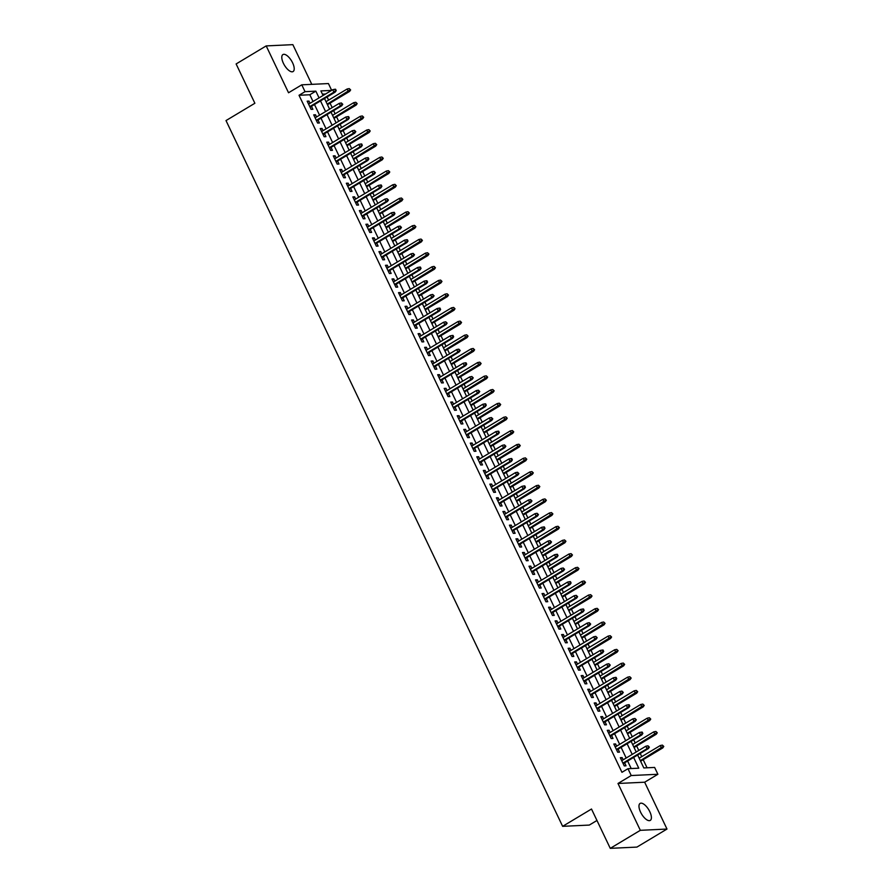 <?xml version="1.0" encoding="UTF-8"?>
<svg xmlns="http://www.w3.org/2000/svg" width="893" height="893" viewBox="0 0 893 893"><rect width="100%" height="100%" fill="white"/><g stroke="black" fill="none" stroke-linecap="round" stroke-linejoin="round"><path stroke-width="1.34" d="M649.803 811.692A9.901 4.175 59.1 0 0 640.102 803.421A9.901 4.175 59.1 0 0 640.571 812.128A9.901 4.175 59.1 0 0 650.271 820.399A9.901 4.175 59.1 0 0 649.803 811.692M292.614 62.845A9.901 4.175 59.1 0 0 282.914 54.573A9.901 4.175 59.1 0 0 283.394 63.28A9.901 4.175 59.1 0 0 293.094 71.552A9.901 4.175 59.1 0 0 292.614 62.845M637.647 755.02L643.82 767.947L654.625 767.433L657.884 774.276L631.228 775.537L627.969 768.706L638.774 768.192L633.639 757.431M644.657 782.212L617.989 783.474L640.337 830.323L610.265 848.35L636.921 847.089L666.993 829.05L644.657 782.212L657.884 774.276M596.959 820.477L589.291 825.076L562.635 826.338L226.007 120.577L254.873 103.264L236.12 63.95L266.192 45.911L288.539 92.76L301.778 84.824L328.434 83.562L331.66 90.338M311.791 84.355L292.859 44.65L266.192 45.911M647.057 767.79L643.183 759.664M641.743 756.65L640.236 753.48M638.796 750.455L636.653 745.99M635.213 742.965L633.706 739.806M632.266 736.781L630.134 732.305M628.694 729.291L627.187 726.121M625.747 723.107L623.615 718.631M622.175 715.617L620.657 712.447M619.217 709.433L617.085 704.957M615.645 701.931L614.138 698.772M612.698 695.747L610.566 691.282M609.126 688.257L607.608 685.087M606.168 682.073L604.036 677.597M602.596 674.583L601.089 671.413M599.649 668.399L597.517 663.923M596.077 660.909L594.559 657.739M593.119 654.714L590.987 650.249M589.547 647.224L588.04 644.054M586.601 641.04L584.469 636.564M583.029 633.55L581.522 630.38M580.082 627.366L577.95 622.89M576.51 619.876L574.992 616.706M573.552 613.681L571.42 609.216M569.98 606.191L568.473 603.032M567.033 600.007L564.901 595.531M563.461 592.517L561.943 589.347M560.503 586.333L558.371 581.856M556.931 578.843L555.424 575.672M553.984 572.647L551.852 568.182M550.412 565.157L548.894 561.998M547.454 558.973L545.322 554.497M543.882 551.483L542.375 548.313M540.935 545.299L538.803 540.823M537.363 537.809L535.856 534.639M534.416 531.625L532.273 527.149M530.833 524.124L529.326 520.965M527.886 517.94L525.754 513.475M524.314 510.45L522.807 507.28M521.367 504.266L519.235 499.79M517.795 496.776L516.277 493.606M514.837 490.592L512.705 486.116M511.265 483.102L509.758 479.932M508.318 476.907L506.186 472.442M504.746 469.417L503.228 466.246M501.788 463.233L499.656 458.756M498.216 455.743L496.709 452.572M495.269 449.559L493.137 445.082M491.697 442.068L490.179 438.898M488.739 435.873L486.607 431.408M485.167 428.383L483.66 425.224M482.22 422.199L480.088 417.723M478.648 414.709L477.141 411.539M475.701 408.525L473.558 404.049M472.118 401.035L470.611 397.865M469.171 394.84L467.039 390.375M465.599 387.35L464.092 384.191M462.652 381.166L460.52 376.69M459.08 373.676L457.562 370.506M456.122 367.492L453.99 363.016M452.55 360.002L451.043 356.832M449.603 353.818L447.471 349.342M446.031 346.317L444.513 343.158M443.073 340.133L440.941 335.668M439.501 332.642L437.994 329.472M436.554 326.458L434.422 321.982M432.982 318.968L431.464 315.798M430.024 312.784L427.892 308.308M426.452 305.294L424.945 302.124M423.505 299.099L421.373 294.634M419.933 291.609L418.426 288.439M416.986 285.425L414.843 280.949M413.403 277.935L411.896 274.765M410.456 271.751L408.324 267.275M406.884 264.261L405.377 261.091M403.937 258.066L401.805 253.601M400.365 250.576L398.847 247.406M397.407 244.392L395.275 239.916M393.835 236.902L392.328 233.732M390.888 230.718L388.756 226.242M387.316 223.228L385.798 220.058M384.358 217.032L382.226 212.567M380.786 209.542L379.279 206.383M377.839 203.358L375.707 198.882M374.267 195.868L372.749 192.698M371.309 189.684L369.177 185.208M367.737 182.194L366.23 179.024M364.791 176.01L362.658 171.534M361.219 168.509L359.712 165.35M358.272 162.325L356.128 157.86M354.688 154.835L353.181 151.665M351.742 148.651L349.609 144.175M348.17 141.161L346.663 137.991M345.223 134.977L343.091 130.501M341.651 127.487L340.133 124.317M338.693 121.292L336.561 116.827M335.121 113.802L333.614 110.632M332.174 107.618L330.042 103.142M328.602 100.128L327.084 96.957M640.337 830.323L666.993 829.05M623.18 759.82L622.131 757.61L620.322 757.699L624.24 765.904L626.038 765.814L624.62 762.834M616.65 746.146L615.601 743.936L613.804 744.025L617.71 752.23L619.519 752.14L618.09 749.16M610.131 732.461L609.082 730.262L607.273 730.34L611.192 738.556L612.989 738.466L611.571 735.486M603.601 718.787L602.552 716.577L600.755 716.666L604.661 724.87L606.47 724.792L605.041 721.812M597.082 705.113L596.033 702.903L594.225 702.992L598.143 711.196L599.94 711.107L598.522 708.127M590.563 691.428L589.503 689.229L587.706 689.307L591.624 697.522L593.421 697.433L592.003 694.453M584.033 677.754L582.984 675.543L581.176 675.633L585.094 683.837L586.902 683.759L585.473 680.779M577.514 664.079L576.454 661.869L574.657 661.959L578.575 670.163L580.372 670.074L578.954 667.093M570.984 650.405L569.935 648.195L568.138 648.273L572.045 656.489L573.853 656.4L572.424 653.419M564.465 636.72L563.416 634.521L561.608 634.599L565.526 642.804L567.323 642.726L565.905 639.745M557.935 623.046L556.886 620.836L555.089 620.925L558.996 629.13L560.804 629.04L559.375 626.06M551.416 609.372L550.367 607.162L548.559 607.251L552.477 615.456L554.274 615.366L552.856 612.386M544.897 595.687L543.837 593.488L542.04 593.566L545.947 601.77L547.755 601.692L546.337 598.712M538.367 582.013L537.318 579.803L535.51 579.892L539.428 588.096L541.225 588.007L539.807 585.027M531.848 568.339L530.788 566.129L528.991 566.218L532.909 574.422L534.706 574.333L533.288 571.353M525.318 554.653L524.269 552.454L522.472 552.533L526.379 560.748L528.187 560.659L526.758 557.678M518.8 540.979L517.739 538.769L515.942 538.859L519.86 547.063L521.657 546.985L520.239 544.004M512.269 527.305L511.22 525.095L509.423 525.184L513.33 533.389L515.138 533.3L513.709 530.319M505.751 513.62L504.701 511.421L502.893 511.499L506.811 519.715L508.608 519.626L507.191 516.645M499.22 499.946L498.171 497.736L496.374 497.825L500.281 506.03L502.089 505.951L500.66 502.971M492.702 486.272L491.652 484.062L489.844 484.151L493.762 492.356L495.559 492.266L494.142 489.286M486.183 472.598L485.122 470.388L483.325 470.466L487.243 478.681L489.04 478.592L487.623 475.612M479.653 458.913L478.603 456.714L476.795 456.792L480.713 464.996L482.51 464.918L481.093 461.938M473.134 445.239L472.073 443.028L470.276 443.118L474.194 451.322L475.991 451.233L474.574 448.253M466.604 431.565L465.554 429.354L463.757 429.444L467.664 437.648L469.472 437.559L468.044 434.578M460.085 417.879L459.024 415.68L457.227 415.758L461.145 423.963L462.942 423.885L461.525 420.904M453.555 404.205L452.505 401.995L450.708 402.084L454.615 410.289L456.423 410.2L454.995 407.219M447.036 390.531L445.987 388.321L444.178 388.41L448.096 396.615L449.893 396.525L448.476 393.545M440.506 376.846L439.456 374.647L437.659 374.725L441.566 382.93L443.374 382.851L441.946 379.871M433.987 363.172L432.938 360.962L431.129 361.051L435.047 369.255L436.844 369.177L435.427 366.197M427.468 349.498L426.407 347.288L424.61 347.377L428.528 355.581L430.326 355.492L428.908 352.512M420.938 335.813L419.889 333.614L418.08 333.692L421.998 341.907L423.795 341.818L422.378 338.838M414.419 322.139L413.359 319.928L411.561 320.018L415.479 328.222L417.277 328.144L415.859 325.164M407.889 308.465L406.84 306.254L405.042 306.344L408.949 314.548L410.758 314.459L409.329 311.478M401.37 294.79L400.31 292.58L398.512 292.658L402.43 300.874L404.228 300.785L402.81 297.804M394.84 281.105L393.791 278.906L391.994 278.984L395.9 287.189L397.709 287.111L396.28 284.13M388.321 267.431L387.272 265.221L385.463 265.31L389.381 273.515L391.179 273.425L389.761 270.445M381.791 253.757L380.742 251.547L378.945 251.636L382.851 259.841L384.66 259.751L383.231 256.771M375.272 240.072L374.223 237.873L372.414 237.951L376.333 246.155L378.13 246.077L376.712 243.097M368.753 226.398L367.693 224.188L365.896 224.277L369.814 232.481L371.611 232.392L370.193 229.412M362.223 212.724L361.174 210.514L359.366 210.603L363.284 218.807L365.081 218.718L363.663 215.738M355.704 199.039L354.644 196.84L352.847 196.918L356.765 205.122L358.562 205.044L357.144 202.064M349.174 185.364L348.125 183.154L346.328 183.244L350.235 191.448L352.043 191.37L350.614 188.39M342.655 171.69L341.606 169.48L339.798 169.57L343.716 177.774L345.513 177.685L344.095 174.704M336.125 158.005L335.076 155.806L333.279 155.884L337.186 164.1L338.994 164.011L337.565 161.03M329.606 144.331L328.557 142.121L326.749 142.21L330.667 150.415L332.464 150.337L331.046 147.356M323.076 130.657L322.027 128.447L320.23 128.536L324.137 136.741L325.945 136.651L324.516 133.671M316.557 116.983L315.508 114.773L313.7 114.851L317.618 123.067L319.415 122.977L317.997 119.997M325.521 94.011L322.44 94.156M313.041 101.501L309.826 94.758L299.021 95.272L621.952 772.311L627.969 768.706M631.206 768.549L627.623 761.037M626.183 758.012L621.104 747.363M619.664 744.338L614.574 733.678M613.134 730.664L608.055 720.004M606.615 716.99L601.536 706.33M600.096 703.304L595.006 692.644M593.566 689.63L588.487 678.97M587.047 675.956L581.957 665.296M580.517 662.271L575.438 651.611M573.998 648.597L568.908 637.937M567.468 634.923L562.389 624.263M560.949 621.238L555.859 610.589M554.419 607.564L549.34 596.904M547.9 593.89L542.821 583.229M541.381 580.204L536.291 569.555M534.851 566.53L529.772 555.87M528.332 552.856L523.242 542.196M521.802 539.182L516.723 528.522M515.283 525.497L510.193 514.837M508.753 511.823L503.674 501.163M502.234 498.149L497.144 487.489M495.704 484.464L490.625 473.803M489.185 470.79L484.106 460.129M482.666 457.116L477.576 446.455M476.136 443.43L471.058 432.781M469.618 429.756L464.527 419.096M463.087 416.082L458.009 405.422M456.569 402.397L451.478 391.748M450.039 388.723L444.96 378.063M443.52 375.049L438.43 364.389M436.99 361.375L431.911 350.715M430.471 347.69L425.392 337.029M423.952 334.015L418.862 323.355M417.422 320.341L412.343 309.681M410.903 306.656L405.813 295.996M404.373 292.982L399.294 282.322M397.854 279.308L392.764 268.648M391.324 265.623L386.245 254.974M384.805 251.949L379.726 241.289M378.286 238.275L373.196 227.615M371.756 224.589L366.677 213.94M365.237 210.915L360.147 200.255M358.707 197.241L353.628 186.581M352.188 183.567L347.098 172.907M345.658 169.882L340.579 159.222M339.139 156.208L334.049 145.548M332.609 142.534L327.53 131.874M326.09 128.849L321.011 118.189M319.571 115.175L314.481 104.514M310.038 103.298L308.978 101.088L307.181 101.177L311.099 109.381L312.896 109.303L311.478 106.323M617.989 783.474L631.228 775.537M299.021 95.272L305.038 91.666L301.778 84.824M610.265 848.35L591.501 809.025L562.635 826.338M331.537 90.405L320.888 90.919L323.065 95.484M324.505 98.509L329.595 109.169M331.035 112.183L336.114 122.843M337.554 125.857L342.644 136.517M344.084 139.542L349.163 150.191M350.603 153.216L355.682 163.877M357.122 166.891L362.212 177.551M363.652 180.565L368.731 191.225M370.171 194.25L375.261 204.91M376.701 207.924L381.78 218.584M383.22 221.598L388.31 232.258M389.75 235.283L394.829 245.943M396.269 248.957L401.359 259.617M402.799 262.631L407.878 273.291M409.318 276.317L414.397 286.977M415.837 289.991L420.927 300.651M422.367 303.665L427.446 314.325M428.886 317.35L433.976 327.999M435.416 331.024L440.495 341.684M441.935 344.698L447.025 355.358M448.465 358.372L453.544 369.032M454.983 372.057L460.074 382.717M461.514 385.731L466.592 396.392M468.032 399.405L473.111 410.066M474.551 413.091L479.641 423.751M481.081 426.765L486.16 437.425M487.6 440.439L492.69 451.099M494.13 454.124L499.209 464.784M500.649 467.798L505.739 478.458M507.179 481.472L512.258 492.132M513.698 495.157L518.788 505.806M520.228 508.831L525.307 519.492M526.747 522.505L531.826 533.166M533.266 536.191L538.356 546.84M539.796 549.865L544.875 560.525M546.315 563.539L551.405 574.199M552.845 577.213L557.924 587.873M559.364 590.898L564.454 601.558M565.894 604.572L570.973 615.232M572.413 618.246L577.503 628.906M578.943 631.931L584.022 642.592M585.462 645.606L590.541 656.266M591.981 659.28L597.071 669.94M598.511 672.965L603.59 683.614M605.03 686.639L610.12 697.299M611.56 700.313L616.639 710.973M618.079 713.998L623.169 724.647M624.609 727.672L629.688 738.332M631.128 741.346L636.218 752.006M319.058 97.895L315.843 91.153L305.038 91.666M632.199 754.406L627.12 743.757M625.68 740.732L620.59 730.072M619.15 727.058L614.071 716.398M612.631 713.373L607.541 702.724M606.101 699.699L601.022 689.039M599.583 686.025L594.504 675.365M593.064 672.351L587.974 661.691M586.534 658.666L581.455 648.005M580.015 644.992L574.925 634.331M573.485 631.318L568.406 620.657M566.966 617.632L561.876 606.972M560.436 603.958L555.357 593.298M553.917 590.284L548.827 579.624M547.387 576.599L542.308 565.95M540.868 562.925L535.789 552.265M534.349 549.251L529.259 538.591M527.819 535.566L522.74 524.917M521.3 521.892L516.21 511.231M514.77 508.217L509.691 497.557M508.251 494.543L503.161 483.883M501.721 480.858L496.642 470.198M495.202 467.184L490.112 456.524M488.672 453.51L483.593 442.85M482.153 439.825L477.074 429.165M475.634 426.151L470.544 415.491M469.104 412.477L464.025 401.817M462.585 398.791L457.495 388.142M456.055 385.117L450.976 374.457M449.536 371.443L444.446 360.783M443.006 357.758L437.927 347.109M436.487 344.084L431.397 333.424M429.957 330.41L424.878 319.75M423.438 316.736L418.359 306.076M416.919 303.051L411.829 292.391M410.389 289.377L405.31 278.716M403.87 275.703L398.78 265.042M397.34 262.017L392.261 251.357M390.821 248.343L385.731 237.683M384.291 234.669L379.212 224.009M377.772 220.984L372.694 210.335M371.254 207.31L366.163 196.65M364.724 193.636L359.645 182.976M358.205 179.951L353.115 169.302M351.675 166.277L346.596 155.616M345.156 152.603L340.066 141.942M338.626 138.928L333.547 128.268M332.107 125.243L327.017 114.583M325.577 111.569L320.498 100.909M309.826 94.758L315.843 91.153M307.549 101.947L308.978 101.088M314.068 115.632L315.508 114.773M320.598 129.306L322.027 128.447M327.117 142.98L328.557 142.121M333.647 156.666L335.076 155.806M340.166 170.34L341.606 169.48M346.696 184.014L348.125 183.154M353.215 197.699L354.644 196.84M359.745 211.373L361.174 210.514M366.264 225.047L367.693 224.188M372.783 238.732L374.223 237.873M379.313 252.406L380.742 251.547M385.832 266.081L387.272 265.221M392.362 279.755L393.791 278.906M398.881 293.44L400.31 292.58M405.411 307.114L406.84 306.254M411.93 320.788L413.359 319.928M418.449 334.473L419.889 333.614M424.979 348.147L426.407 347.288M431.498 361.821L432.938 360.962M438.028 375.506L439.456 374.647M444.547 389.181L445.987 388.321M451.077 402.855L452.505 401.995M457.596 416.54L459.024 415.68M464.126 430.214L465.554 429.354M470.644 443.888L472.073 443.028M477.163 457.562L478.603 456.714M483.693 471.247L485.122 470.388M490.212 484.921L491.652 484.062M496.742 498.595L498.171 497.736M503.261 512.281L504.701 511.421M509.791 525.955L511.22 525.095M516.31 539.629L517.739 538.769M522.84 553.314L524.269 552.454M529.359 566.988L530.788 566.129M535.878 580.662L537.318 579.803M542.408 594.347L543.837 593.488M548.927 608.021L550.367 607.162M555.457 621.695L556.886 620.836M561.976 635.37L563.416 634.521M568.506 649.055L569.935 648.195M575.025 662.729L576.454 661.869M581.555 676.403L582.984 675.543M588.074 690.088L589.503 689.229M594.593 703.762L596.033 702.903M601.123 717.436L602.552 716.577M607.642 731.121L609.082 730.262M614.172 744.795L615.601 743.936M620.691 758.47L622.131 757.61M310.038 107.182L335.21 92.091L333.915 92.146L309.771 106.624M335.511 90.651L336.226 90.617L335.578 89.244L334.853 89.278L335.511 90.651L333.915 92.146L332.743 89.691L308.598 104.157M335.21 92.091L336.226 90.617M334.853 89.278L332.743 89.691M350.636 89.936L349.263 88.597L350.636 89.936L349.621 91.399L348.326 91.466L347.154 88.999L326.023 101.668M349.922 89.97L327.195 104.135M349.621 91.399L327.463 104.693M347.154 88.999L349.263 88.597M316.569 120.856L341.74 105.765L340.445 105.82L316.301 120.298M342.03 104.325L342.756 104.291L341.383 102.963L342.03 104.325L340.445 105.82L339.262 103.365L315.129 117.831M341.74 105.765L342.756 104.291M341.383 102.963L339.262 103.365M323.087 134.53L348.259 119.439L346.964 119.506L322.82 133.972M348.56 118.01L349.275 117.976L348.627 116.603L347.902 116.637L348.56 118.01L346.964 119.506L345.792 117.039L321.647 131.517M348.259 119.439L349.275 117.976M347.902 116.637L345.792 117.039M329.617 148.216L354.789 133.124L353.494 133.18L329.35 147.658M355.079 131.684L355.805 131.651L354.432 130.311L355.079 131.684L353.494 133.18L352.311 130.724L328.178 145.191M354.789 133.124L355.805 131.651M354.432 130.311L352.311 130.724M336.136 161.89L361.308 146.798L360.013 146.854L335.868 161.332M361.609 145.358L362.324 145.325L361.676 143.963L360.951 143.996L361.609 145.358L360.013 146.854L358.841 144.398L334.696 158.865M361.308 146.798L362.324 145.325M360.951 143.996L358.841 144.398M357.167 103.61L355.794 102.271L357.167 103.61L356.151 105.084L354.856 105.14L353.673 102.684L332.542 115.353M356.441 103.644L333.714 117.809M356.151 105.084L333.982 118.367M353.673 102.684L355.794 102.271M363.685 117.284L362.312 115.956L363.685 117.284L362.67 118.758L361.375 118.825L360.203 116.358L339.072 129.027M362.971 117.318L340.244 131.494M362.67 118.758L340.512 132.041M360.203 116.358L362.312 115.956M370.215 130.97L368.842 129.63L370.215 130.97L369.2 132.432L367.894 132.499L366.722 130.032L345.591 142.701M369.49 131.003L346.763 145.168M369.2 132.432L347.031 145.726M366.722 130.032L368.842 129.63M376.734 144.644L375.361 143.304L376.734 144.644L375.719 146.117L374.424 146.173L373.252 143.717L352.11 156.387M376.009 144.677L353.293 158.842M375.719 146.117L353.55 159.4M373.252 143.717L375.361 143.304M342.655 175.564L367.838 160.472L366.532 160.539L342.399 175.006M368.128 159.032L368.842 158.999L368.195 157.637L367.481 157.67L368.128 159.032L366.532 160.539L365.36 158.072L341.215 172.55M367.838 160.472L368.842 158.999M367.481 157.67L365.36 158.072M383.253 158.318L381.88 156.989L383.253 158.318L382.249 159.791L380.943 159.847L379.771 157.391L358.64 170.061M382.539 158.351L359.812 172.528M382.249 159.791L360.08 173.075M379.771 157.391L381.88 156.989M349.185 189.238L374.357 174.157L373.062 174.213L348.917 188.691M374.647 172.717L375.373 172.684L374 171.344L374.647 172.717L373.062 174.213L371.89 171.746L347.745 186.224M374.357 174.157L375.373 172.684M374 171.344L371.89 171.746M389.783 171.992L388.41 170.663L389.783 171.992L388.768 173.465L387.473 173.532L386.301 171.065L365.159 183.735M389.058 172.036L366.331 186.202M388.768 173.465L366.599 186.76M386.301 171.065L388.41 170.663M355.704 202.923L380.876 187.831L379.581 187.887L355.447 202.365M381.177 186.391L381.891 186.358L381.244 184.996L380.518 185.03L381.177 186.391L379.581 187.887L378.409 185.431L354.264 199.898M380.876 187.831L381.891 186.358M380.518 185.03L378.409 185.431M396.302 185.677L394.929 184.338L396.302 185.677L395.286 187.15L393.992 187.206L392.82 184.751L371.689 197.42M395.588 185.711L372.861 199.876M395.286 187.15L373.129 200.434M392.82 184.751L394.929 184.338M362.234 216.597L387.406 201.505L386.111 201.572L361.966 216.039M387.696 200.065L388.422 200.032L387.049 198.704L387.696 200.065L386.111 201.572L384.939 199.106L360.794 213.583M387.406 201.505L388.422 200.032M387.049 198.704L384.939 199.106M402.832 199.351L401.459 198.023L402.832 199.351L401.817 200.825L400.522 200.88L399.338 198.425L378.208 211.094M402.107 199.385L379.38 213.55M401.817 200.825L379.648 214.108M399.338 198.425L401.459 198.023M368.753 230.271L393.925 215.18L392.63 215.246L368.485 229.713M394.226 213.751L394.94 213.717L394.293 212.344L393.567 212.378L394.226 213.751L392.63 215.246L391.458 212.78L367.313 227.257M393.925 215.18L394.94 213.717M393.567 212.378L391.458 212.78M409.351 213.025L407.978 211.697L409.351 213.025L408.335 214.499L407.041 214.566L405.869 212.099L384.738 224.768M408.637 213.059L385.91 227.235M408.335 214.499L386.178 227.793M405.869 212.099L407.978 211.697M375.283 243.956L400.455 228.865L399.16 228.921L375.015 243.398M400.745 227.425L401.47 227.391L400.097 226.063L400.745 227.425L399.16 228.921L397.977 226.465L373.843 240.931M400.455 228.865L401.47 227.391M400.097 226.063L397.977 226.465M415.881 226.71L414.508 225.371L415.881 226.71L414.865 228.184L413.571 228.24L412.387 225.773L391.257 238.453M415.156 226.744L392.429 240.909M414.865 228.184L392.697 241.467M412.387 225.773L414.508 225.371M381.802 257.63L406.974 242.539L405.679 242.606L381.534 257.072M407.275 241.099L407.989 241.065L407.342 239.704L406.616 239.737L407.275 241.099L405.679 242.606L404.507 240.139L380.362 254.617M406.974 242.539L407.989 241.065M406.616 239.737L404.507 240.139M422.4 240.384L421.027 239.056L422.4 240.384L421.384 241.858L420.09 241.914L418.917 239.458L397.776 252.127M421.686 240.418L398.959 254.583M421.384 241.858L399.216 255.141M418.917 239.458L421.027 239.056M388.332 271.305L413.504 256.213L412.198 256.28L388.064 270.746M413.794 254.784L414.519 254.751L413.146 253.411L413.794 254.784L412.198 256.28L411.026 253.813L386.892 268.291M413.504 256.213L414.519 254.751M413.146 253.411L411.026 253.813M428.93 254.058L427.557 252.73L428.93 254.058L427.914 255.532L426.608 255.599L425.436 253.132L404.306 265.801M428.205 254.092L405.478 268.268M427.914 255.532L405.746 268.826M425.436 253.132L427.557 252.73M394.851 284.99L420.023 269.898L418.728 269.954L394.583 284.432M420.313 268.458L421.038 268.425L420.391 267.052L419.665 267.085L420.313 268.458L418.728 269.954L417.556 267.498L393.411 281.965M420.023 269.898L421.038 268.425M419.665 267.085L417.556 267.498M435.449 267.744L434.076 266.404L435.449 267.744L434.433 269.206L433.138 269.273L431.966 266.806L410.825 279.476M434.724 267.777L412.008 281.942M434.433 269.206L412.265 282.501M431.966 266.806L434.076 266.404M401.37 298.664L426.553 283.572L425.247 283.628L401.113 298.106M426.843 282.132L427.557 282.099L426.91 280.737L426.184 280.77L426.843 282.132L425.247 283.628L424.075 281.172L399.93 295.639M426.553 283.572L427.557 282.099M426.184 280.77L424.075 281.172M441.968 281.418L440.595 280.078L441.968 281.418L440.963 282.891L439.657 282.947L438.485 280.491L417.355 293.161M441.254 281.451L418.527 295.616M440.963 282.891L418.795 296.175M438.485 280.491L440.595 280.078M407.9 312.338L433.072 297.246L431.777 297.313L407.632 311.78M433.362 295.817L434.087 295.784L432.714 294.444L433.362 295.817L431.777 297.313L430.605 294.846L406.46 309.324M433.072 297.246L434.087 295.784M432.714 294.444L430.605 294.846M448.498 295.092L447.125 293.764L448.498 295.092L447.482 296.565L446.187 296.632L445.015 294.165L423.874 306.835M447.773 295.125L425.046 309.302M447.482 296.565L425.314 309.849M445.015 294.165L447.125 293.764M414.419 326.023L439.59 310.931L438.296 310.987L414.162 325.465M439.892 309.491L440.606 309.458L439.959 308.085L439.233 308.118L439.892 309.491L438.296 310.987L437.124 308.531L412.979 322.998M439.59 310.931L440.606 309.458M439.233 308.118L437.124 308.531M455.017 308.777L453.644 307.438L455.017 308.777L454.001 310.239L452.706 310.306L451.534 307.839L430.404 320.509M454.303 308.811L431.576 322.976M454.001 310.239L431.844 323.534M451.534 307.839L453.644 307.438M420.949 339.697L446.12 324.606L444.826 324.661L420.681 339.139M446.411 323.166L447.136 323.132L445.763 321.804L446.411 323.166L444.826 324.661L443.642 322.206L419.509 336.672M446.12 324.606L447.136 323.132M445.763 321.804L443.642 322.206M461.547 322.451L460.174 321.112L461.547 322.451L460.531 323.925L459.236 323.98L458.053 321.525L436.923 334.194M460.821 322.485L438.095 336.65M460.531 323.925L438.363 337.208M458.053 321.525L460.174 321.112M427.468 353.371L452.639 338.28L451.345 338.347L427.2 352.813M452.941 336.84L453.655 336.806L453.008 335.444L452.282 335.478L452.941 336.84L451.345 338.347L450.172 335.88L426.028 350.357M452.639 338.28L453.655 336.806M452.282 335.478L450.172 335.88M468.066 336.125L466.693 334.797L468.066 336.125L467.05 337.599L465.755 337.654L464.583 335.199L443.453 347.868M467.352 336.159L444.625 350.335M467.05 337.599L444.893 350.882M464.583 335.199L466.693 334.797M433.998 367.045L459.169 351.965L457.875 352.021L433.73 366.498M459.46 350.525L460.185 350.491L458.812 349.152L459.46 350.525L457.875 352.021L456.691 349.554L432.558 364.031M459.169 351.965L460.185 350.491M458.812 349.152L456.691 349.554M474.596 349.799L473.223 348.471L474.596 349.799L473.58 351.273L472.285 351.34L471.102 348.873L449.972 361.542M473.87 349.844L451.144 364.009M473.58 351.273L451.411 364.567M471.102 348.873L473.223 348.471M440.517 380.731L465.688 365.639L464.393 365.695L440.249 380.172M465.99 364.199L466.704 364.165L466.057 362.804L465.331 362.837L465.99 364.199L464.393 365.695L463.221 363.239L439.077 377.706M465.688 365.639L466.704 364.165M465.331 362.837L463.221 363.239M481.115 363.484L479.742 362.145L481.115 363.484L480.099 364.958L478.804 365.014L477.632 362.558L456.49 375.227M480.401 363.518L457.674 377.683M480.099 364.958L457.93 378.241M477.632 362.558L479.742 362.145M447.047 394.405L472.218 379.313L470.912 379.38L446.779 393.846M472.509 377.873L473.234 377.839L471.861 376.511L472.509 377.873L470.912 379.38L469.74 376.913L445.607 391.391M472.218 379.313L473.234 377.839M471.861 376.511L469.74 376.913M487.645 377.159L486.272 375.83L487.645 377.159L486.629 378.632L485.323 378.688L484.151 376.232L463.02 388.901M486.919 377.192L464.193 391.357M486.629 378.632L464.46 391.915M484.151 376.232L486.272 375.83M453.566 408.079L478.737 392.987L477.442 393.054L453.298 407.521M479.028 391.558L479.753 391.525L478.38 390.185L479.028 391.558L477.442 393.054L476.27 390.587L452.126 405.065M478.737 392.987L479.753 391.525M478.38 390.185L476.27 390.587M494.164 390.833L492.791 389.504L494.164 390.833L493.148 392.306L491.853 392.373L490.681 389.906L469.539 402.576M493.438 390.866L470.723 405.042M493.148 392.306L470.979 405.601M490.681 389.906L492.791 389.504M460.085 421.764L485.267 406.672L483.961 406.728L459.828 421.206M485.558 405.232L486.272 405.199L485.625 403.826L484.899 403.87L485.558 405.232L483.961 406.728L482.789 404.272L458.645 418.739M485.267 406.672L486.272 405.199M484.899 403.87L482.789 404.272M500.683 404.518L499.31 403.178L500.683 404.518L499.667 405.991L498.372 406.047L497.2 403.58L476.069 416.261M499.968 404.551L477.242 418.717M499.667 405.991L477.509 419.275M497.2 403.58L499.31 403.178M466.615 435.438L491.786 420.346L490.491 420.413L466.347 434.88M492.076 418.906L492.802 418.873L491.429 417.544L492.076 418.906L490.491 420.413L489.319 417.946L465.175 432.424M491.786 420.346L492.802 418.873M491.429 417.544L489.319 417.946M507.213 418.192L505.84 416.864L507.213 418.192L506.197 419.665L504.902 419.721L503.73 417.265L482.588 429.935M506.487 418.225L483.76 432.391M506.197 419.665L484.028 432.949M503.73 417.265L505.84 416.864M473.134 449.112L498.305 434.02L497.01 434.087L472.877 448.554M498.607 432.592L499.321 432.558L498.674 431.185L497.948 431.219L498.607 432.592L497.01 434.087L495.838 431.62L471.694 446.098M498.305 434.02L499.321 432.558M497.948 431.219L495.838 431.62M513.732 431.866L512.359 430.538L513.732 431.866L512.716 433.339L511.421 433.406L510.249 430.939L489.118 443.609M513.017 431.899L490.29 446.076M512.716 433.339L490.558 446.634M510.249 430.939L512.359 430.538M479.664 462.797L504.835 447.706L503.54 447.761L479.396 462.239M505.125 446.266L505.851 446.232L504.478 444.893L505.125 446.266L503.54 447.761L502.357 445.306L478.224 459.772M504.835 447.706L505.851 446.232M504.478 444.893L502.357 445.306M520.262 445.551L518.889 444.212L520.262 445.551L519.246 447.013L517.951 447.08L516.768 444.614L495.637 457.283M519.536 445.585L496.809 459.75M519.246 447.013L497.077 460.308M516.768 444.614L518.889 444.212M486.183 476.471L511.354 461.38L510.059 461.447L485.915 475.913M511.656 459.94L512.37 459.906L511.722 458.544L510.997 458.578L511.656 459.94L510.059 461.447L508.887 458.98L484.743 473.446M511.354 461.38L512.37 459.906M510.997 458.578L508.887 458.98M526.781 459.225L525.408 457.886L526.781 459.225L525.765 460.699L524.47 460.755L523.298 458.299L502.167 470.968M526.066 459.259L503.339 473.424M525.765 460.699L503.607 473.982M523.298 458.299L525.408 457.886M492.713 490.145L517.884 475.054L516.589 475.121L492.445 489.587M518.174 473.625L518.9 473.591L517.527 472.252L518.174 473.625L516.589 475.121L515.406 472.654L491.273 487.131M517.884 475.054L518.9 473.591M517.527 472.252L515.406 472.654M533.311 472.899L531.938 471.571L533.311 472.899L532.295 474.373L531 474.44L529.817 471.973L508.686 484.642M532.585 472.933L509.858 487.109M532.295 474.373L510.126 487.656M529.817 471.973L531.938 471.571M499.232 503.831L524.403 488.739L523.108 488.795L498.964 503.272M524.704 487.299L525.419 487.265L524.771 485.892L524.046 485.926L524.704 487.299L523.108 488.795L521.936 486.339L497.792 500.806M524.403 488.739L525.419 487.265M524.046 485.926L521.936 486.339M539.83 486.585L538.457 485.245L539.83 486.585L538.814 488.047L537.519 488.114L536.347 485.647L515.205 498.316M539.115 486.618L516.388 500.783M538.814 488.047L516.645 501.341M536.347 485.647L538.457 485.245M505.762 517.505L530.933 502.413L529.627 502.469L505.494 516.947M531.223 500.973L531.949 500.94L530.576 499.611L531.223 500.973L529.627 502.469L528.455 500.013L504.322 514.48M530.933 502.413L531.949 500.94M530.576 499.611L528.455 500.013M546.36 500.259L544.987 498.919L546.36 500.259L545.344 501.732L544.038 501.788L542.866 499.332L521.735 512.002M545.634 500.292L522.907 514.457M545.344 501.732L523.175 515.015M542.866 499.332L544.987 498.919M512.281 531.179L537.452 516.087L536.157 516.154L512.013 530.621M537.742 514.647L538.468 514.614L537.095 513.285L537.742 514.647L536.157 516.154L534.985 513.687L510.841 528.165M537.452 516.087L538.468 514.614M537.095 513.285L534.985 513.687M552.879 513.933L551.506 512.604L552.879 513.933L551.863 515.406L550.568 515.462L549.396 513.006L528.254 525.676M552.153 513.966L529.437 528.143M551.863 515.406L529.694 528.689M549.396 513.006L551.506 512.604M518.8 544.853L543.982 529.772L542.676 529.828L518.543 544.306M544.272 528.332L544.987 528.299L544.339 526.926L543.614 526.959L544.272 528.332L542.676 529.828L541.504 527.361L517.36 541.839M543.982 529.772L544.987 528.299M543.614 526.959L541.504 527.361M559.398 527.618L558.025 526.278L559.398 527.618L558.382 529.08L557.087 529.147L555.915 526.68L534.784 539.35M558.683 527.651L535.956 541.817M558.382 529.08L536.224 542.375M555.915 526.68L558.025 526.278M525.33 558.538L550.501 543.446L549.206 543.502L525.062 557.98M550.791 542.006L551.517 541.973L550.144 540.645L550.791 542.006L549.206 543.502L548.034 541.046L523.89 555.513M550.501 543.446L551.517 541.973M550.144 540.645L548.034 541.046M565.928 541.292L564.555 539.952L565.928 541.292L564.912 542.765L563.617 542.821L562.445 540.365L541.303 553.035M565.202 541.325L542.475 555.491M564.912 542.765L542.743 556.049M562.445 540.365L564.555 539.952M531.848 572.212L557.02 557.12L555.725 557.187L531.592 571.654M557.321 555.68L558.036 555.647L557.388 554.285L556.663 554.319L557.321 555.68L555.725 557.187L554.553 554.72L530.409 569.198M557.02 557.12L558.036 555.647M556.663 554.319L554.553 554.72M572.446 554.966L571.073 553.638L572.446 554.966L571.431 556.439L570.136 556.495L568.964 554.04L547.833 566.709M571.732 555L549.005 569.165M571.431 556.439L549.273 569.723M568.964 554.04L571.073 553.638M538.379 585.886L563.55 570.794L562.255 570.861L538.111 585.339M563.84 569.366L564.566 569.332L563.193 567.993L563.84 569.366L562.255 570.861L561.072 568.394L536.939 582.872M563.55 570.794L564.566 569.332M563.193 567.993L561.072 568.394M578.977 568.64L577.604 567.312L578.977 568.64L577.961 570.114L576.666 570.18L575.483 567.714L554.352 580.383M578.251 568.674L555.524 582.85M577.961 570.114L555.792 583.408M575.483 567.714L577.604 567.312M544.897 599.571L570.069 584.48L568.774 584.535L544.63 599.013M570.37 583.04L571.085 583.006L570.437 581.633L569.712 581.678L570.37 583.04L568.774 584.535L567.602 582.08L543.457 596.546M570.069 584.48L571.085 583.006M569.712 581.678L567.602 582.08M585.495 582.325L584.122 580.986L585.495 582.325L584.48 583.799L583.185 583.855L582.013 581.388L560.882 594.068M584.781 582.359L562.054 596.524M584.48 583.799L562.322 597.082M582.013 581.388L584.122 580.986M551.428 613.245L576.599 598.154L575.304 598.221L551.16 612.687M576.889 596.714L577.615 596.68L576.242 595.352L576.889 596.714L575.304 598.221L574.121 595.754L549.988 610.232M576.599 598.154L577.615 596.68M576.242 595.352L574.121 595.754M592.026 595.999L590.653 594.671L592.026 595.999L591.01 597.473L589.704 597.529L588.532 595.073L567.401 607.742M591.3 596.033L568.573 610.198M591.01 597.473L568.841 610.756M588.532 595.073L590.653 594.671M557.946 626.919L583.118 611.828L581.823 611.895L557.678 626.361M583.419 610.399L584.134 610.365L583.486 608.993L582.761 609.026L583.419 610.399L581.823 611.895L580.651 609.428L556.506 623.906M583.118 611.828L584.134 610.365M582.761 609.026L580.651 609.428M598.544 609.673L597.171 608.345L598.544 609.673L597.529 611.147L596.234 611.214L595.062 608.747L573.92 621.416M597.819 609.707L575.103 623.883M597.529 611.147L575.36 624.441M595.062 608.747L597.171 608.345M564.476 640.605L589.648 625.513L588.342 625.569L564.209 640.047M589.938 624.073L590.664 624.04L589.291 622.7L589.938 624.073L588.342 625.569L587.17 623.113L563.036 637.58M589.648 625.513L590.664 624.04M589.291 622.7L587.17 623.113M605.063 623.359L603.69 622.019L605.063 623.359L604.059 624.821L602.753 624.888L601.581 622.421L580.45 635.09M604.349 623.392L581.622 637.557M604.059 624.821L581.89 638.115M601.581 622.421L603.69 622.019M570.995 654.279L596.167 639.187L594.872 639.254L570.727 653.721M596.457 637.747L597.183 637.714L595.81 636.385L596.457 637.747L594.872 639.254L593.7 636.787L569.555 651.254M596.167 639.187L597.183 637.714M595.81 636.385L593.7 636.787M611.593 637.033L610.22 635.693L611.593 637.033L610.578 638.506L609.283 638.562L608.111 636.106L586.969 648.776M610.868 637.066L588.152 651.231M610.578 638.506L588.409 651.79M608.111 636.106L610.22 635.693M577.514 667.953L602.686 652.861L601.391 652.928L577.258 667.395M602.987 651.432L603.701 651.399L603.054 650.026L602.328 650.059L602.987 651.432L601.391 652.928L600.219 650.461L576.074 664.939M602.686 652.861L603.701 651.399M602.328 650.059L600.219 650.461M618.112 650.707L616.739 649.378L618.112 650.707L617.096 652.18L615.802 652.247L614.63 649.78L593.499 662.45M617.398 650.74L594.671 664.917M617.096 652.18L594.939 665.464M614.63 649.78L616.739 649.378M584.044 681.638L609.216 666.546L607.921 666.602L583.776 681.08M609.506 665.106L610.232 665.073L608.859 663.733L609.506 665.106L607.921 666.602L606.749 664.146L582.604 678.613M609.216 666.546L610.232 665.073M608.859 663.733L606.749 664.146M624.642 664.392L623.269 663.053L624.642 664.392L623.627 665.854L622.332 665.921L621.16 663.454L600.018 676.124M623.917 664.425L601.19 678.591M623.627 665.854L601.458 679.149M621.16 663.454L623.269 663.053M590.563 695.312L615.735 680.22L614.44 680.276L590.295 694.754M616.036 678.78L616.75 678.747L616.103 677.385L615.377 677.419L616.036 678.78L614.44 680.276L613.268 677.82L589.123 692.287M615.735 680.22L616.75 678.747M615.377 677.419L613.268 677.82M631.161 678.066L629.788 676.727L631.161 678.066L630.145 679.54L628.851 679.595L627.679 677.14L606.548 689.809M630.447 678.1L607.72 692.265M630.145 679.54L607.988 692.823M627.679 677.14L629.788 676.727M597.093 708.986L622.265 693.894L620.97 693.961L596.825 708.428M622.555 692.466L623.281 692.421L621.908 691.093L622.555 692.466L620.97 693.961L619.787 691.495L595.653 705.972M622.265 693.894L623.281 692.421M621.908 691.093L619.787 691.495M637.691 691.74L636.318 690.412L637.691 691.74L636.676 693.214L635.381 693.269L634.197 690.814L613.067 703.483M636.966 691.774L614.239 705.95M636.676 693.214L614.507 706.497M634.197 690.814L636.318 690.412M603.612 722.66L628.784 707.58L627.489 707.636L603.344 722.113M629.085 706.14L629.799 706.106L629.152 704.733L628.426 704.767L629.085 706.14L627.489 707.636L626.317 705.169L602.172 719.646M628.784 707.58L629.799 706.106M628.426 704.767L626.317 705.169M644.21 705.425L642.837 704.086L644.21 705.425L643.194 706.888L641.9 706.955L640.727 704.488L619.597 717.157M643.496 705.459L620.769 719.624M643.194 706.888L621.037 720.182M640.727 704.488L642.837 704.086M610.142 736.345L635.314 721.254L634.019 721.31L609.874 735.787M635.604 719.814L636.329 719.78L634.956 718.452L635.604 719.814L634.019 721.31L632.836 718.854L608.702 733.32M635.314 721.254L636.329 719.78M634.956 718.452L632.836 718.854M650.74 719.099L649.367 717.76L650.74 719.099L649.724 720.573L648.418 720.629L647.246 718.173L626.116 730.842M650.015 719.133L627.288 733.298M649.724 720.573L627.556 733.856M647.246 718.173L649.367 717.76M616.661 750.02L641.833 734.928L640.538 734.995L616.393 749.461M642.134 733.488L642.848 733.454L642.201 732.093L641.475 732.126L642.134 733.488L640.538 734.995L639.366 732.528L615.221 747.006M641.833 734.928L642.848 733.454M641.475 732.126L639.366 732.528M657.259 732.773L655.886 731.445L657.259 732.773L656.243 734.247L654.949 734.303L653.776 731.847L632.635 744.516M656.534 732.807L633.818 746.972M656.243 734.247L634.075 747.53M653.776 731.847L655.886 731.445M623.18 763.694L648.363 748.602L647.057 748.669L622.923 763.147M648.653 747.173L649.367 747.14L648.005 745.8L648.653 747.173L647.057 748.669L645.885 746.202L621.74 760.68M648.363 748.602L649.367 747.14M648.005 745.8L645.885 746.202M663.778 746.448L662.405 745.119L663.778 746.448L662.773 747.921L661.467 747.988L660.295 745.521L639.165 758.19M663.064 746.481L640.337 760.657M662.773 747.921L640.605 761.216M660.295 745.521L662.405 745.119"/></g></svg>
